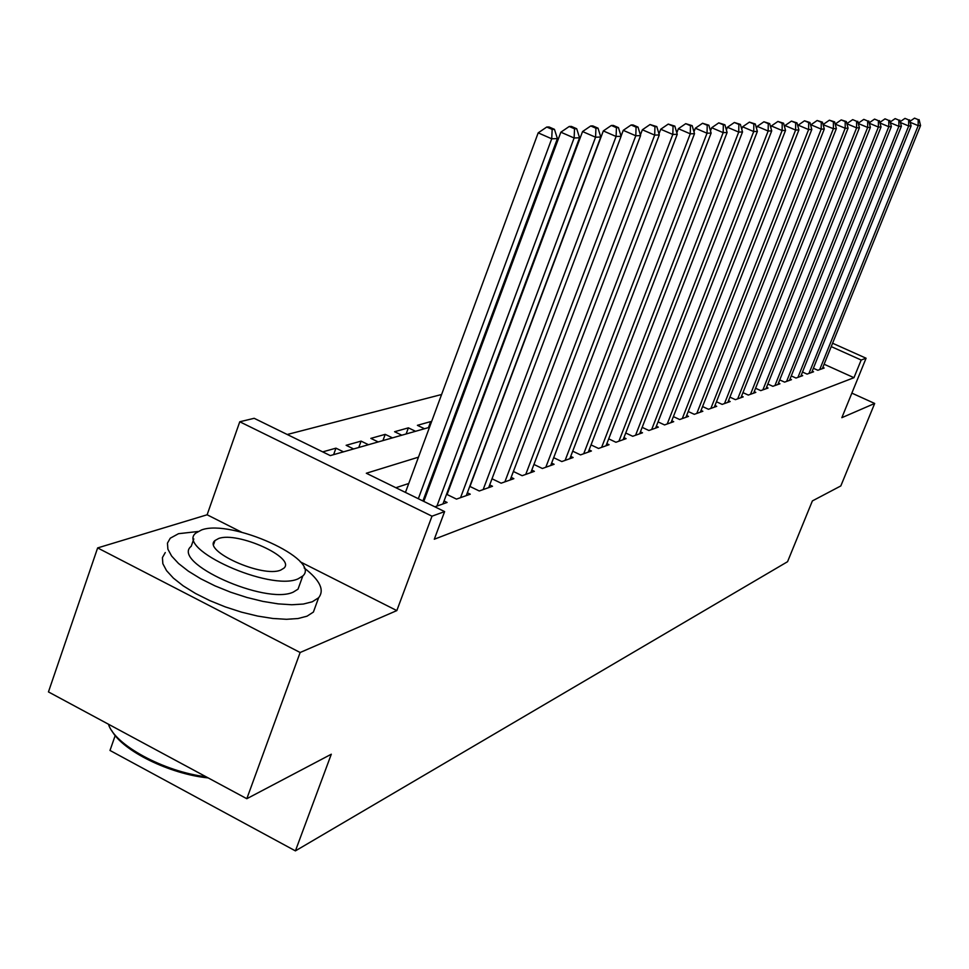 <?xml version="1.0" encoding="UTF-8"?>
<svg xmlns="http://www.w3.org/2000/svg" width="969" height="969" viewBox="0 0 969 969"><rect width="100%" height="100%" fill="white"/><g stroke="black" fill="none" stroke-linecap="round" stroke-linejoin="round"><path stroke-width="1.45" d="M115.202 735.556L109.994 750.454L295.412 850.879L787.555 561.705L812.373 500.925L840.826 485.929L874.68 403.455L851.86 393.123M295.412 850.879L331.301 754.221L246.816 798.71L48.45 691.914L97.639 547.921L300.148 652.5L396.83 610.591L431.992 516.186L239.767 421.769L254.181 418.305L330.296 455.6L429.485 427.317M241.656 532.211L207.124 514.781L97.639 547.921M207.124 514.781L239.767 421.769M489.006 382.222L488.291 382.404M465.81 388.23L464.648 388.533M441.61 394.504L287.224 434.5M246.816 798.71L300.148 652.5M813.379 368.256L817.836 370.267L824.147 368.026L822.814 367.421M802.489 372.035L807.068 374.107L813.56 371.793L812.204 371.175M791.273 375.911L795.997 378.055L802.683 375.669L801.278 375.039M779.73 379.909L784.599 382.125L791.479 379.666L790.026 379.012M767.836 384.027L772.85 386.304L779.936 383.785L778.446 383.106M755.578 388.254L760.75 390.628L768.054 388.024L766.527 387.321M742.944 392.627L748.286 395.073L755.808 392.384L754.233 391.658M729.911 397.12L735.423 399.652L743.187 396.89L741.551 396.139M716.466 401.772L722.147 404.388L730.166 401.529L728.47 400.754M702.573 406.556L708.448 409.269L716.721 406.326L714.977 405.514M688.22 411.498L694.288 414.32L702.84 411.268L701.047 410.444M673.382 416.609L679.669 419.529L688.499 416.379L686.646 415.519M658.048 421.89L664.552 424.931L673.685 421.672L671.759 420.776M642.168 427.353L648.903 430.502L658.351 427.135L656.364 426.203M625.732 432.998L632.709 436.28L642.495 432.792L640.424 431.823M608.702 438.848L615.933 442.264L626.071 438.642L623.927 437.637M591.042 444.904L598.539 448.453L609.053 444.71L606.836 443.669M572.715 451.191L580.516 454.885L591.417 450.997L589.116 449.907M553.699 457.695L561.802 461.559L573.115 457.525L570.717 456.387M533.931 464.454L542.361 468.487L554.111 464.296L551.627 463.109M513.388 471.479L522.158 475.694L534.367 471.334L531.787 470.098M492.01 478.771L501.143 483.192L513.849 478.662L511.16 477.366M469.747 486.365L479.267 490.98L492.494 486.268L489.696 484.912M446.552 494.263L456.484 499.108L470.268 494.19L467.349 492.773M434.863 506.823L447.097 502.463L444.044 500.973M333.627 454.643L335.964 448.162L322.701 451.881M358.784 447.472L361.086 441.113L346.139 445.304L353.612 448.95M382.925 440.592L385.214 434.354L370.848 438.376L378.189 441.937M406.132 433.967L408.385 427.85L394.589 431.726L401.808 435.202M428.455 427.608L430.672 421.6L417.397 425.33L424.495 428.734M343.486 451.833L335.964 448.162M368.474 444.71L361.086 441.113M392.469 437.867L385.214 434.354M415.531 431.29L408.385 427.85M431.459 421.987L430.672 421.6M455.115 417.021L454.231 416.597M418.475 457.162L366.318 473.247L444.614 511.596L434.294 539.236L853.968 377.692L824.11 364.235M457.138 467.603L456.411 467.845M433.458 475.379L432.271 475.767M408.748 483.495L395.873 487.722M424.349 499.907L423.15 500.319M448.162 491.634L447.436 491.889M832.589 343.232L866.08 358.227L841.843 417.687L874.68 403.455M866.08 358.227L861.175 360.02L831.232 346.599M853.968 377.692L861.175 360.02M444.614 511.596L431.992 516.186M452.705 420.691L453.88 420.364M476.542 413.896L477.257 413.69M466.561 442.336L465.847 442.554M443.027 449.592L441.852 449.955M396.83 610.591L300.22 561.802M418.317 498.72L551.712 138.797L557.405 138.591L422.92 500.973M405.454 492.409L538.183 132.862L551.712 138.797L552.173 129.398L554.45 129.337L549.06 126.975L546.758 127.036L552.173 129.398M546.758 127.036L538.183 132.862M557.405 138.591L554.45 129.337M208.19 777.913C169.781 774.134 122.615 750.878 111.786 730.65M108.431 724.206C114.717 744.955 163.943 771.687 206.058 776.775M197.894 531.521L178.526 533.689L170.253 538.207L167.455 543.137L167.891 549.181L171.634 556.061L178.538 563.498L188.374 571.177L200.704 578.747L214.997 585.87L230.61 592.192L246.829 597.449L262.902 601.398L278.115 603.869L291.778 604.753L303.321 604.05L312.26 601.797L318.607 597.764C324.748 590.097 319.915 580.14 304.121 567.895M165.263 552.56L162.429 557.575L162.84 563.692L166.547 570.644L173.415 578.142L183.214 585.87L195.52 593.476L209.776 600.598L225.365 606.921L241.572 612.166L257.633 616.066L272.834 618.476L286.509 619.3L298.064 618.525L307.016 616.187L313.399 612.069L316.148 604.523M299.99 583.713L298.016 589.164L293.256 592.12C265.506 605.262 170.399 562.335 191.232 546.286L193.8 538.946M201.6 529.922L195.859 533.059C175.123 548.793 270.387 591.696 298.064 578.856L302.8 575.961C321.575 559.694 231.191 518.803 201.6 529.922M280.744 570.075L283.905 568.173C296.223 557.756 237.441 531.182 218.582 538.534L214.997 540.532C201.867 550.731 262.672 578.142 280.744 570.075M436.946 506.072L574.12 137.986L579.559 137.792L442.942 503.941M423.804 501.397L560.857 132.196L574.12 137.986L574.532 128.792L576.712 128.744L571.419 126.43L569.227 126.491L574.532 128.792M569.227 126.491L560.857 132.196M579.559 137.792L576.712 128.744M460.541 497.666L595.56 137.223L600.768 137.029L466.283 495.619M447.084 494.529L582.551 131.554L595.56 137.223L595.935 128.223L598.03 128.174L592.834 125.922L590.739 125.97L595.935 128.223M590.739 125.97L582.551 131.554M600.768 137.029L598.03 128.174M483.156 489.599L616.09 136.484L621.093 136.302L488.679 487.637M469.965 486.474L603.324 130.936L616.09 136.484L616.441 127.678L618.44 127.629L613.341 125.425L611.33 125.473L616.441 127.678M611.33 125.473L603.324 130.936M621.093 136.302L618.44 127.629M504.885 481.859L635.785 135.781L640.582 135.599L510.178 479.97M621.056 136.169L623.249 130.343L635.785 135.781L636.088 127.157L638.014 127.109L633.011 124.94L631.085 124.989L636.088 127.157M631.085 124.989L623.249 130.343M640.582 135.599L638.014 127.109M525.743 474.41L654.681 135.103L659.283 134.933L530.842 472.593M640.4 134.994L642.362 129.785L654.681 135.103L654.947 126.66L656.8 126.612L650.029 124.541L654.947 126.66M650.029 124.541L642.362 129.785M659.283 134.933L656.8 126.612M545.813 467.264L672.813 134.449L677.246 134.291L550.707 465.508M658.968 133.879L660.725 129.24L672.813 134.449L673.067 126.176L674.836 126.127L668.235 124.093L673.067 126.176M668.235 124.093L660.725 129.24M677.246 134.291L674.836 126.127M565.121 460.372L690.255 133.819L694.507 133.674L569.833 458.688M676.81 132.814L678.373 128.707L690.255 133.819L690.473 125.716L692.181 125.667L685.725 123.669L690.473 125.716M685.725 123.669L678.373 128.707M694.507 133.674L692.181 125.667M583.713 453.746L707.031 133.225L711.125 133.08L588.256 452.123M693.974 131.808L695.354 128.211L707.031 133.225L707.225 125.267L708.86 125.219L702.549 123.269L707.225 125.267M702.549 123.269L695.354 128.211M711.125 133.08L708.86 125.219M601.628 447.351L723.165 132.644L727.113 132.499L606.013 445.801M710.483 130.863L711.694 127.726L723.165 132.644L723.346 124.831L724.921 124.795L718.756 122.869L723.346 124.831M718.756 122.869L711.694 127.726M727.113 132.499L724.921 124.795M618.912 441.198L738.717 132.087L742.52 131.954L623.14 439.696M726.387 129.955L727.428 127.254L738.717 132.087L738.875 124.42L740.389 124.383L734.357 122.494L738.875 124.42M734.357 122.494L727.428 127.254M742.52 131.954L740.389 124.383M635.579 435.251L753.712 131.554L757.37 131.421L639.661 433.797M741.721 129.095L742.605 126.806L753.712 131.554L753.834 124.02L755.311 123.984L749.4 122.13L753.834 124.02M749.4 122.13L742.605 126.806M757.37 131.421L755.311 123.984M651.677 429.509L768.163 131.033L771.699 130.9L655.613 428.104M756.498 128.271L757.237 126.37L768.163 131.033L768.272 123.644L769.689 123.596L763.911 121.779L768.272 123.644M763.911 121.779L757.237 126.37M771.699 130.9L769.689 123.596M667.229 423.974L782.116 130.524L785.532 130.403L671.032 422.617M770.767 127.496L771.36 125.958L782.116 130.524L782.213 123.269L783.582 123.233L777.913 121.44L782.213 123.269M777.913 121.44L771.36 125.958M785.532 130.403L783.582 123.233M682.261 418.608L795.597 130.052L798.892 129.931L685.943 417.3M784.539 126.757L785.011 125.558L795.597 130.052L795.67 122.906L796.99 122.869L791.443 121.113L795.67 122.906M791.443 121.113L785.011 125.558M798.892 129.931L796.99 122.869M696.808 413.424L808.618 129.58L811.804 129.471L700.369 412.152M797.85 126.043L798.19 125.158L808.618 129.58L808.679 122.566L809.951 122.53L804.512 120.798L808.679 122.566M804.512 120.798L798.19 125.158M811.804 129.471L809.951 122.53M710.871 408.409L821.215 129.131L824.292 129.022L714.323 407.174M810.714 125.364L810.944 124.783L821.215 129.131L821.252 122.227L822.487 122.191L817.146 120.495L821.252 122.227M817.146 120.495L810.944 124.783M824.292 129.022L822.487 122.191M724.497 403.552L833.388 128.695L836.38 128.586L727.84 402.353M823.153 124.722L833.388 128.695L833.425 121.9L834.624 121.876L829.379 120.192L833.425 121.9M829.379 120.192L823.275 124.42M836.38 128.586L834.624 121.876M737.7 398.84L845.186 128.271L848.069 128.162L740.934 397.69M841.213 119.914L835.217 124.068L845.186 128.271L845.198 121.585L846.361 121.561L841.213 119.914L845.198 121.585M848.069 128.162L846.361 121.561M750.49 394.286L856.608 127.86L859.406 127.763L753.628 393.16M856.608 121.282L852.684 119.635L856.608 121.282L856.608 127.86L846.942 123.79M852.684 119.635L846.894 123.632M859.406 127.763L857.735 121.258M762.894 389.853L867.667 127.46L870.38 127.363L765.946 388.775M867.667 120.992L863.791 119.369L867.667 120.992L867.667 127.46L858.316 123.523M863.791 119.369L858.231 123.22M870.38 127.363L868.745 120.968M774.934 385.565L878.399 127.072L881.027 126.987L777.889 384.511M878.386 120.701L874.559 119.102L878.386 120.701L878.399 127.072L869.338 123.269M874.559 119.102L869.217 122.809M881.027 126.987L879.428 120.677M786.61 381.398L888.803 126.709L891.347 126.612L789.481 380.381M888.779 120.435L885.012 118.848L888.779 120.435L888.803 126.709L880.022 123.027M885.012 118.848L879.876 122.421M891.347 126.612L889.796 120.398M797.959 377.353L898.893 126.345L901.376 126.249L800.745 376.36M898.857 120.156L895.15 118.606L898.857 120.156L898.893 126.345L890.39 122.784M895.15 118.606L890.208 122.033M901.376 126.249L899.85 120.132M808.97 373.428L908.692 125.994L911.102 125.909L811.683 372.459M908.656 119.902L904.985 118.375L908.656 119.902L908.692 125.994L900.455 122.542M904.985 118.375L900.237 121.67M911.102 125.909L909.612 119.877M819.689 369.613L918.212 125.655L920.55 125.57L822.318 368.668M918.164 119.647L914.542 118.133L918.164 119.647L918.212 125.655L910.218 122.312M914.542 118.133L909.964 121.319M920.55 125.57L919.096 119.623M213.689 544.263L214.997 540.532M298.016 589.164L302.8 575.961M318.607 597.764L313.399 612.069"/></g></svg>
